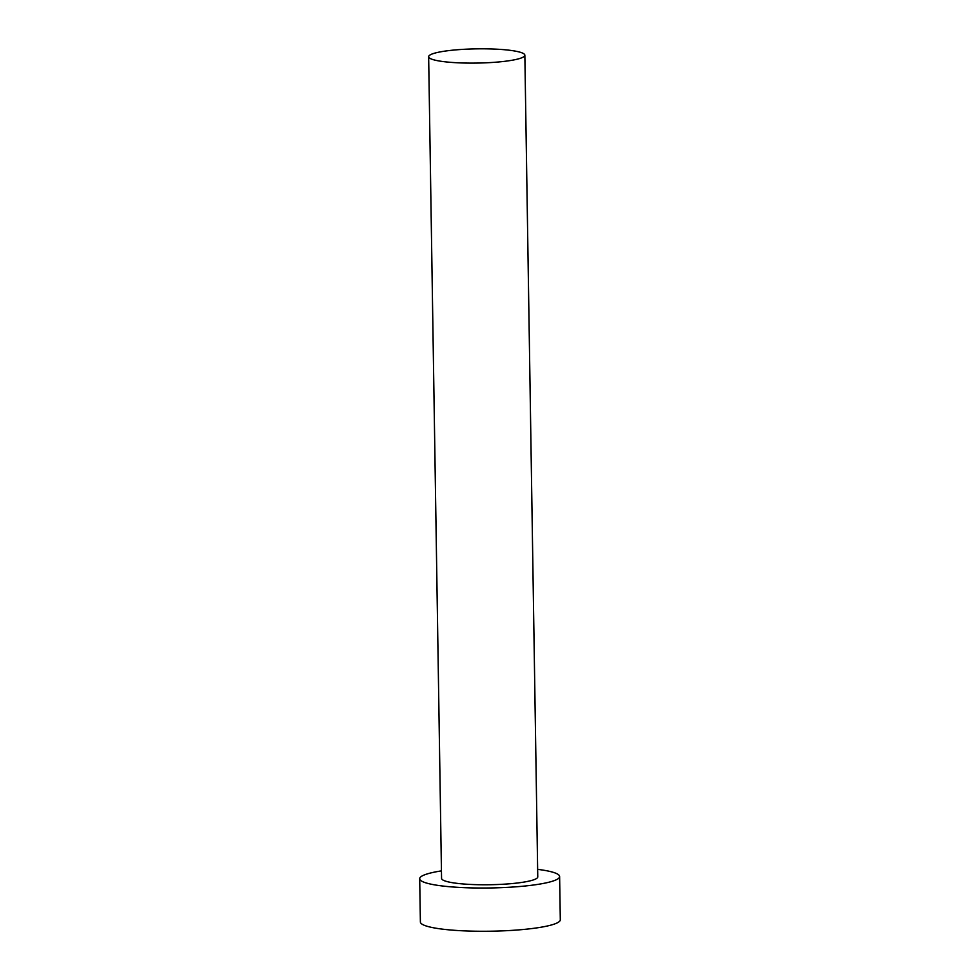 <?xml version="1.0" encoding="UTF-8"?>
<svg xmlns="http://www.w3.org/2000/svg" width="980" height="980" viewBox="0 0 980 980"><rect width="100%" height="100%" fill="white"/><g stroke="black" fill="none" stroke-linecap="round" stroke-linejoin="round"><path stroke-width="1.47" d="M492.462 49A48.106 7.105 -0.9 0 0 428.652 56.718A48.106 7.105 -0.9 0 0 461.041 62.928A48.106 7.105 -0.9 0 0 524.851 55.211A48.106 7.105 -0.9 0 0 492.462 49M428.652 56.718L441.564 878.386A48.106 7.105 -0.9 0 0 473.952 884.585A48.106 7.105 -0.9 0 0 537.763 876.867L524.851 55.211M441.441 870.877A69.972 10.339 -0.9 0 0 419.697 878.729A69.972 10.339 -0.9 0 0 466.811 887.758A69.972 10.339 -0.9 0 0 559.617 876.524A69.972 10.339 -0.9 0 0 537.64 869.358M419.697 878.729L420.383 921.972A69.972 10.339 -0.9 0 0 467.485 931A69.972 10.339 -0.9 0 0 560.303 919.779L559.617 876.524"/></g></svg>
